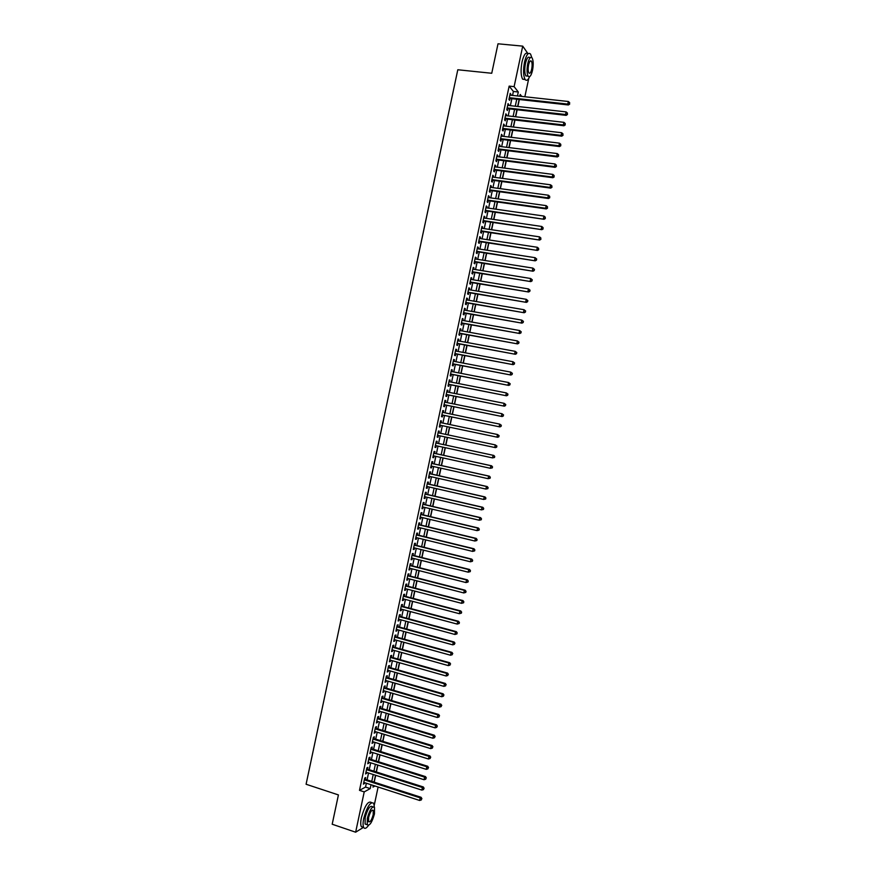 <?xml version="1.0" encoding="UTF-8"?>
<svg xmlns="http://www.w3.org/2000/svg" width="876" height="876" viewBox="0 0 876 876"><rect width="100%" height="100%" fill="white"/><g stroke="black" fill="none" stroke-linecap="round" stroke-linejoin="round"><path stroke-width="1.31" d="M528.775 78.358L524.855 96.754M374.216 782.18L375.684 775.304M376.384 771.975L377.852 765.077M378.552 761.77L380.031 754.849M380.731 751.575L382.199 744.622M382.9 741.37L384.378 734.395M385.068 731.164L386.557 724.167M387.236 720.959L388.725 713.94M389.404 710.743L390.904 703.702M391.572 700.537L393.072 693.474M393.74 690.332L395.251 683.247M395.919 680.126L397.43 673.009M398.087 669.91L399.598 662.771M400.255 659.705L401.777 652.543M402.423 649.488L403.956 642.305M404.592 639.283L406.125 632.067M406.771 629.067L408.304 621.829M408.939 618.85L410.483 611.59M411.107 608.634L412.662 601.352M413.286 598.428L414.83 591.114M415.454 588.212L417.009 580.876M417.622 577.996L419.188 570.637M419.801 567.779L421.367 560.399M421.969 557.552L423.546 550.15M424.137 547.336L425.714 539.912M426.316 537.119L427.893 529.673M428.484 526.903L430.072 519.424M430.653 516.676L432.251 509.175M432.832 506.459L434.43 498.937M435 496.232L436.609 488.688M437.179 486.016L438.788 478.438M439.347 475.788L440.967 468.189M441.526 465.561L443.147 457.951M443.694 455.345L445.326 447.702M445.873 445.118L447.505 437.452M448.041 434.89L449.673 427.214M450.22 424.63L451.852 416.987M452.399 414.381L454.02 406.76M454.578 404.132L456.199 396.532M456.757 393.882L458.367 386.305M458.936 383.622L460.546 376.078M461.115 373.373L462.725 365.84M463.305 363.113L464.893 355.612M465.485 352.864L467.072 345.374M467.664 342.604L469.251 335.147M469.843 332.343L471.419 324.908M472.022 322.083L473.598 314.67M474.201 311.834L475.777 304.443M476.38 301.574L477.946 294.205M478.57 291.314L480.125 283.966M480.749 281.054L482.304 273.728M482.928 270.783L484.483 263.49M485.107 260.522L486.651 253.252M487.286 250.262L488.83 243.013M489.476 240.002L491.009 232.775M491.655 229.731L493.188 222.526M493.834 219.471L495.367 212.288M496.013 209.2L497.535 202.049M498.203 198.94L499.714 191.8M500.382 188.668L501.893 181.562M502.561 178.397L504.072 171.313M504.751 168.137L506.251 161.064M506.93 157.866L508.43 150.825M509.109 147.595L510.609 140.576M511.299 137.324L512.788 130.327M513.478 127.053L514.968 120.078M515.668 116.782L517.147 109.828M517.847 106.511L519.326 99.579M378.114 787.031L374.26 805.153M365.336 779.312L365.708 777.538L364.701 778.052L363.409 784.173L364.624 782.662M367.493 769.139L367.876 767.354L366.869 767.858L365.577 773.979L366.792 772.457M369.661 758.966L370.033 757.182L369.037 757.663L367.745 763.784L368.96 762.262M371.818 748.783L372.201 747.009L371.205 747.469L369.902 753.579L371.128 752.057M373.986 738.61L374.359 736.825L373.373 737.263L372.07 743.385L373.296 741.862M376.143 728.427L376.527 726.653L375.541 727.069L374.238 733.19L375.465 731.657M378.312 718.254L378.684 716.469L377.709 716.864L376.406 722.985L377.633 721.452M380.469 708.071L380.852 706.286L379.877 706.669L378.574 712.79L379.801 711.257M382.637 697.887L383.02 696.113L382.045 696.464L380.742 702.585L381.969 701.052M384.805 687.715L385.177 685.93L384.214 686.269L382.911 692.39L384.137 690.846M386.962 677.531L387.345 675.746L386.382 676.064L385.079 682.185L386.042 681.856L386.305 680.641M389.13 667.348L389.502 665.563L388.55 665.859L387.247 671.98L388.21 671.673L388.473 670.436M391.287 657.164L391.671 655.379L390.718 655.653L389.415 661.774L390.368 661.49L390.641 660.23M393.455 646.981L393.839 645.196L392.886 645.448L391.583 651.569L392.536 651.306L392.809 650.025M395.623 636.797L395.996 635.012L395.054 635.242L393.762 641.363L394.704 641.122L394.977 639.819M397.781 626.614L398.164 624.829L397.222 625.037L395.93 631.158L396.861 630.939L397.146 629.603M399.949 616.43L400.332 614.645L399.401 614.832L398.098 620.953L399.029 620.755L399.325 619.398M402.117 606.236L402.5 604.462L401.569 604.626L400.266 610.747L401.197 610.572L401.493 609.192M404.285 596.052L404.657 594.267L403.737 594.421L402.434 600.542L403.365 600.378L403.661 598.976M406.442 585.869L406.825 584.084L405.906 584.204L404.602 590.336L405.522 590.194L405.829 588.771M408.61 575.674L408.993 573.889L408.074 573.999L406.771 580.12L407.69 580.011L407.997 578.554M410.778 565.491L411.162 563.706L410.242 563.783L408.939 569.915L409.858 569.816L410.176 568.338M412.946 555.296L413.319 553.512L412.421 553.577L411.118 559.698L412.027 559.622L412.344 558.132M415.115 545.102L415.487 543.317L414.589 543.361L413.286 549.493L414.184 549.438L414.512 547.916M417.272 534.918L417.655 533.134L416.757 533.155L415.454 539.277L416.352 539.244L416.68 537.7M419.44 524.724L419.823 522.939L418.925 522.939L417.622 529.06L418.52 529.049L418.859 527.483M421.608 514.53L421.991 512.745L421.093 512.723L419.801 518.855L420.688 518.866L421.027 517.267M423.776 504.335L424.148 502.55L423.272 502.506L421.969 508.638L422.856 508.671L423.196 507.051M425.944 494.141L426.316 492.356L425.44 492.29L424.137 498.422L425.024 498.477L425.364 496.834M428.112 483.946L428.484 482.161L427.608 482.074L426.305 488.206L427.192 488.282L427.543 486.618M430.28 473.752L430.653 471.967L429.787 471.857L428.484 477.989L429.35 478.088L429.711 476.391M432.437 463.557L432.821 461.772L431.956 461.641L430.653 467.773L431.518 467.883L431.89 466.174M434.605 453.352L434.989 451.567L434.124 451.425L432.821 457.557L433.686 457.688L434.058 455.958M436.774 443.157L437.157 441.373L436.303 441.208L435 447.34L435.854 447.494L436.226 445.731M438.942 432.952L439.325 431.178L438.471 430.981L437.168 437.113L438.022 437.288L438.405 435.514M441.121 422.736L441.493 420.973L440.639 420.765L439.336 426.897L440.19 427.094L440.573 425.309M443.289 412.508L443.661 410.778L442.818 410.548L441.515 416.68L442.358 416.899L442.741 415.115M445.468 402.281L445.829 400.573L444.986 400.321L443.683 406.453L444.526 406.694L444.909 404.909M447.636 392.054L447.997 390.368L447.165 390.094L445.851 396.237L446.694 396.489L447.078 394.704M449.815 381.837L450.165 380.173L449.333 379.877L448.03 386.009L448.862 386.294L449.246 384.509M451.983 371.61L452.334 369.968L451.501 369.65L450.198 375.782L451.03 376.089L451.414 374.304M454.162 361.383L454.502 359.762L453.68 359.423L452.377 365.566L453.199 365.883L453.582 364.098M456.33 351.156L456.67 349.557L455.849 349.206L454.545 355.338L455.367 355.678L455.75 353.893M458.509 340.928L458.838 339.351L458.028 338.979L456.725 345.111L457.535 345.472L457.918 343.688M460.677 330.69L461.006 329.146L460.196 328.752L458.893 334.884L459.703 335.267L460.086 333.482M462.856 320.463L463.174 318.941L462.375 318.525L461.072 324.657L461.871 325.062L462.254 323.277M465.025 310.235L465.342 308.735L464.543 308.297L463.24 314.429L464.05 314.856L464.422 313.071M467.204 299.997L467.521 298.53L466.722 298.059L465.419 304.202L466.218 304.651L466.59 302.866M469.383 289.77L469.689 288.314L468.89 287.832L467.587 293.975L468.386 294.445L468.769 292.65M471.551 279.532L471.857 278.108L471.069 277.604L469.766 283.736L470.554 284.229L470.938 282.444M473.73 269.304L474.025 267.892L473.248 267.366L471.934 273.509L472.722 274.024L473.106 272.239M475.898 259.066L476.194 257.686L475.416 257.139L474.113 263.282L474.891 263.807L475.274 262.023M478.077 248.828L478.373 247.47L477.595 246.912L476.292 253.044L477.07 253.602L477.442 251.817M480.256 238.601L480.541 237.265L479.763 236.673L478.46 242.816L479.238 243.386L479.61 241.601M482.435 228.362L482.709 227.048L481.942 226.435L480.639 232.578L481.406 233.18L481.789 231.384M484.603 218.124L484.877 216.832L484.121 216.208L482.818 222.351L483.574 222.964L483.957 221.179M486.782 207.886L487.045 206.616L486.29 205.969L484.986 212.112L485.753 212.748L486.125 210.963M488.961 197.648L489.224 196.399L488.469 195.731L487.165 201.874L487.921 202.531L488.293 200.746M491.129 187.409L491.392 186.183L490.648 185.493L489.345 191.636L490.089 192.315L490.472 190.53M493.308 177.171L492.827 175.255L491.513 181.398L492.257 182.099L492.64 180.314M495.488 166.922L494.995 165.016L493.692 171.159L494.436 171.882L494.809 170.097M497.667 156.684L497.174 154.778L495.871 160.921L496.604 161.666L496.988 159.881M499.846 146.445L499.353 144.54L498.039 150.683L498.772 151.449L499.156 149.665M502.014 136.196L501.521 134.302L500.218 140.445L500.952 141.233L501.324 139.437M504.193 125.958L503.7 124.063L502.397 130.206L503.12 131.006L503.503 129.221M506.372 115.709L505.879 113.814L504.576 119.957L505.288 120.789L505.671 119.005M508.551 105.459L508.058 103.576L506.755 109.719L507.467 110.562L507.85 108.777M512.548 95.418L513.391 91.465L509.153 86.111L359.488 790.349L365.544 787.086L366.365 783.221M367.077 779.881L368.533 773.015M369.234 769.697L370.701 762.81M371.402 759.514L372.869 752.604M373.57 749.33L375.037 742.399M375.727 739.147L377.206 732.194M377.895 728.963L379.374 721.988M380.064 718.78L381.553 711.783M382.221 708.596L383.721 701.567M384.389 698.413L385.889 691.361M386.557 688.229L388.057 681.156M388.714 678.035L390.225 670.939M390.882 667.851L392.393 660.734M393.05 657.668L394.572 650.518M395.218 647.473L396.74 640.301M397.386 637.279L398.909 630.085M399.544 627.096L401.077 619.88M401.712 616.901L403.256 609.663M403.88 606.707L405.424 599.447M406.048 596.512L407.592 589.23M408.216 586.329L409.771 579.014M410.384 576.134L411.939 568.787M412.541 565.94L414.107 558.57M414.709 555.734L416.286 548.354M416.877 545.54L418.454 538.138M419.046 535.346L420.622 527.91M421.214 525.151L422.801 517.694M423.382 514.946L424.97 507.467M425.55 504.751L427.149 497.24M427.718 494.557L429.317 487.023M429.886 484.351L431.496 476.796M432.054 474.146L433.664 466.569M434.222 463.951L435.843 456.341M436.39 453.746L438.011 446.114M438.558 443.541L440.19 435.887M440.727 433.335L442.358 425.681M442.906 423.108L444.526 415.476M445.074 412.881L446.694 405.27M447.253 402.642L448.862 395.065M449.432 392.415L451.03 384.86M451.6 382.188L453.199 374.654M453.779 371.95L455.378 364.438M455.947 361.722L457.546 354.233M458.126 351.484L459.714 344.016M460.305 341.257L461.882 333.811M462.473 331.019L464.05 323.594M464.652 320.78L466.229 313.389M466.831 310.542L468.397 303.173M468.999 300.304L470.565 292.956M471.178 290.065L472.733 282.74M473.358 279.827L474.912 272.524M475.537 269.589L477.081 262.307M477.705 259.351L479.249 252.091M479.884 249.112L481.428 241.875M482.063 238.874L483.596 231.658M484.242 228.625L485.764 221.442M486.421 218.387L487.943 211.226M488.589 208.138L490.111 200.998M490.768 197.899L492.279 190.782M492.947 187.65L494.458 180.555M495.126 177.412L496.626 170.338M497.305 167.163L498.805 160.111M499.484 156.913L500.973 149.884M501.663 146.664L503.152 139.667M503.842 136.415L505.321 129.44M506.021 126.166L507.5 119.213M508.19 115.917L509.668 108.985M510.369 105.668L511.847 98.758M510.73 95.221L510.237 93.327L508.923 99.481L509.635 100.346L510.018 98.561M371.621 802.591L371.435 802.525C368.183 800.554 364.843 805.559 361.405 817.549C360.54 821.841 360.507 824.874 361.317 826.637L363.463 827.36L355.645 832.2L332.19 824.228L338.421 794.926L306.085 784.25L457.798 69.762L491.743 73.266L498.006 43.8L522.72 46.132L528.053 53.775C525.863 51.815 523.859 54.52 522.019 61.889C520.607 69.795 520.804 75.555 522.622 79.168L525.173 79.563M355.645 832.2L364.219 791.893L370.22 788.608L371.041 784.743M359.488 790.349L364.219 791.893M509.153 86.111L514.113 86.647L522.72 46.132M517.453 95.955L518.296 92.002L514.113 86.647M371.763 781.392L373.22 774.515M373.921 771.187L375.388 764.299M376.089 760.992L377.567 754.083M378.257 750.798L379.735 743.855M380.425 740.603L381.903 733.639M382.593 730.409L384.082 723.412M384.761 720.203L386.25 713.195M386.929 710.009L388.429 702.968M389.097 699.804L390.597 692.752M391.265 689.609L392.776 682.524M393.433 679.404L394.945 672.297M395.602 669.198L397.124 662.07M397.77 659.004L399.292 651.843M399.938 648.798L401.471 641.615M402.106 638.593L403.639 631.388M404.285 628.388L405.818 621.161M406.453 618.182L407.986 610.933M408.621 607.977L410.165 600.695M410.789 597.771L412.344 590.468M412.957 587.555L414.512 580.23M415.125 577.35L416.691 570.002M417.294 567.144L418.87 559.764M419.473 556.928L421.038 549.537M421.641 546.723L423.217 539.298M423.809 536.506L425.397 529.06M425.977 526.301L427.565 518.833M428.156 516.084L429.744 508.595M430.324 505.868L431.923 498.356M432.492 495.652L434.102 488.118M434.66 485.435L436.27 477.88M436.839 475.219L438.449 467.631M439.007 465.003L440.628 457.392M441.175 454.786L442.807 447.154M443.355 444.57L444.975 436.916M445.523 434.354L447.154 426.689M447.702 424.104L449.322 416.472M449.881 413.866L451.501 406.245M452.06 403.617L453.669 396.029M454.239 393.379L455.849 385.801M456.418 383.13L458.017 375.585M458.586 372.88L460.185 365.358M460.765 362.631L462.364 355.13M462.944 352.382L464.532 344.914M465.123 342.133L466.711 334.687M467.302 331.884L468.879 324.459M469.481 321.634L471.058 314.232M471.66 311.385L473.226 304.005M473.839 301.136L475.405 293.778M476.018 290.887L477.584 283.55M478.197 280.627L479.752 273.312M480.376 270.377L481.931 263.085M482.556 260.117L484.1 252.857M484.735 249.868L486.279 242.619M486.914 239.608L488.458 232.392M489.104 229.359L490.626 222.154M491.283 219.099L492.805 211.915M493.462 208.838L494.984 201.688M495.641 198.578L497.152 191.45M497.82 188.318L499.331 181.212M499.999 178.058L501.51 170.973M502.178 167.798L503.689 160.735M504.368 157.538L505.857 150.497M506.547 147.278L508.036 140.259M508.726 137.006L510.215 130.02M510.905 126.746L512.394 119.782M513.095 116.486L514.562 109.533M515.274 106.215L516.741 99.295M373.318 785.476L372.979 787.097L374.972 786.002M521.746 96.415L520.213 94.455L519.84 96.207M519.129 99.557L517.661 106.489M516.95 109.807L515.471 116.76M514.77 120.056L513.292 127.031M512.591 130.305L511.102 137.302M510.412 140.554L508.923 147.573M508.233 150.792L506.744 157.844M506.054 161.042L504.554 168.104M503.886 171.291L502.375 178.375M501.707 181.529L500.196 188.647M499.528 191.778L498.006 198.907M497.349 202.017L495.827 209.178M495.17 212.266L493.648 219.438M492.991 222.504L491.458 229.709M490.812 232.742L489.279 239.969M488.644 242.981L487.1 250.229M486.465 253.219L484.921 260.5M484.286 263.457L482.742 270.761M482.107 273.695L480.552 281.021M479.938 283.933L478.373 291.281M477.759 294.172L476.194 301.541M475.58 304.41L474.015 311.801M473.412 314.637L471.835 322.05M471.233 324.876L469.656 332.311M469.054 335.114L467.466 342.571M466.886 345.341L465.287 352.82M464.707 355.579L463.108 363.08M462.528 365.807L460.929 373.329M460.36 376.034L458.75 383.589M458.181 386.261L456.571 393.839M456.013 396.5L454.392 404.088M453.834 406.727L452.213 414.348M451.655 416.954L450.034 424.597M449.487 427.181L447.855 434.846M447.308 437.409L445.687 445.074M445.128 447.658L443.508 455.301M442.949 457.907L441.34 465.528M440.781 468.156L439.161 475.745M438.602 478.395L436.993 485.972M436.423 488.644L434.814 496.188M434.244 498.893L432.645 506.416M432.065 509.131L430.466 516.632M429.886 519.38L428.298 526.859M427.707 529.619L426.13 537.076M425.528 539.868L423.951 547.292M423.36 550.106L421.783 557.508M421.181 560.344L419.615 567.725M419.002 570.594L417.436 577.941M416.823 580.832L415.268 588.157M414.644 591.07L413.1 598.374M412.476 601.308L410.921 608.59M410.296 611.547L408.753 618.806M408.117 621.785L406.584 629.012M405.938 632.023L404.416 639.228M403.77 642.25L402.237 649.434M401.591 652.489L400.069 659.65M399.412 662.727L397.901 669.855M397.244 672.954L395.733 680.072M395.065 683.192L393.554 690.277M392.886 693.42L391.386 700.482M390.718 703.647L389.218 710.688M388.539 713.885L387.05 720.893M386.371 724.113L384.882 731.099M384.192 734.34L382.713 741.304M382.024 744.567L380.545 751.509M379.845 754.794L378.377 761.715M377.665 765.022L376.209 771.92M375.497 775.249L374.041 782.126M513.391 91.465L518.296 92.002M365.544 787.086L370.22 788.608M510.062 94.115L510.938 94.214M507.894 104.332L508.77 104.43M505.726 114.559L506.591 114.657M503.547 124.775L504.423 124.874M501.379 134.992L502.255 135.101M499.21 145.208L500.076 145.317M497.031 155.424L497.907 155.534M494.863 165.641L495.739 165.75M492.695 175.857L493.56 175.966M490.527 186.073L491.392 186.183M488.348 196.279L489.224 196.399M486.18 206.495L487.045 206.616M484.012 216.711L484.877 216.832M481.844 226.917L482.709 227.048M479.676 237.133L480.541 237.265M477.497 247.339L478.373 247.47M475.329 257.544L476.194 257.686M473.16 267.76L474.025 267.892M470.992 277.966L471.857 278.108M468.824 288.171L469.689 288.314M466.656 298.377L467.521 298.53M464.488 308.582L465.342 308.735M462.32 318.787L463.174 318.941M460.152 328.993L461.006 329.146M457.984 339.198L458.838 339.351M455.816 349.393L456.67 349.557M453.648 359.598L454.502 359.762M451.479 369.803L452.334 369.968M449.311 379.998L450.165 380.173M447.143 390.203L447.997 390.368M444.975 400.398L445.829 400.573M442.807 410.603L443.661 410.778M440.639 420.798L441.493 420.973M438.471 430.992L439.325 431.178M437.168 437.113L438.022 437.288M435 447.308L435.854 447.494M432.832 457.502L433.686 457.688M430.663 467.696L431.518 467.883M428.506 477.891L429.35 478.088M426.338 488.085L427.192 488.282M424.17 498.28L425.024 498.477M422.002 508.463L422.856 508.671M419.834 518.658L420.688 518.866M417.666 528.852L418.52 529.049M415.509 539.036L416.352 539.244M413.341 549.23L414.184 549.438M411.173 559.414L412.027 559.622M409.004 569.597L409.858 569.816M406.847 579.792L407.69 580.011M404.679 589.975L405.522 590.194M402.511 600.159L403.365 600.378M400.354 610.342L401.197 610.572M398.186 620.526L399.029 620.755M396.018 630.709L396.861 630.939M393.861 640.893L394.704 641.122M391.692 651.076L392.536 651.306M389.535 661.249L390.368 661.49M387.367 671.432L388.21 671.673M385.199 681.616L386.042 681.856M383.042 691.788L383.885 692.04M380.874 701.972L381.717 702.223M378.717 712.144L379.549 712.396M376.549 722.328L377.392 722.58M374.391 732.5L375.224 732.752M372.223 742.673L373.066 742.936M370.066 752.845L370.898 753.108M367.898 763.018L368.741 763.292M365.741 773.19L366.573 773.464M363.573 783.363L364.416 783.637M509.164 98.386L568.382 104.967L567.79 104.102L509.306 97.685M569.455 103.729L569.674 102.678L569.455 103.729L567.79 104.102L568.338 101.496L509.854 95.123M568.382 104.967L569.696 104.08M569.674 102.678L568.338 101.496M494.075 62.284L495.301 56.535M531.765 57.531L530.593 54.148C528.414 51.947 526.377 54.619 524.505 62.13C523.082 70.047 523.268 75.807 525.074 79.431C526.476 81.205 527.987 80.274 529.619 76.661M527.79 76.113L525.874 75.916C524.571 73.299 524.428 69.149 525.458 63.466C526.804 58.046 528.272 56.13 529.838 57.706L530.199 57.739M532.509 70.398C533.539 64.725 533.407 60.575 532.104 57.925C530.538 56.349 529.082 58.265 527.735 63.685C526.706 69.379 526.837 73.529 528.129 76.146C529.706 77.723 531.174 75.807 532.509 70.398M528.589 64.89C527.932 68.558 528.02 71.241 528.852 72.927C529.87 73.934 530.801 72.708 531.677 69.215C532.334 65.558 532.247 62.886 531.414 61.189C530.396 60.17 529.465 61.408 528.589 64.89M334.895 811.515L336.11 805.789M374.348 807.092L373.756 803.292C370.526 801.321 367.197 806.336 363.759 818.337C362.894 822.63 362.861 825.663 363.66 827.426C364.712 829.123 366.321 828.444 368.5 825.389M366.639 824.546L365.106 824.031L365.172 817.494C367.635 808.866 370.044 805.252 372.366 806.654L372.99 806.862M374.446 813.913L374.512 807.365C372.201 805.964 369.803 809.577 367.34 818.217L367.263 824.765C369.617 826.123 372.004 822.509 374.446 813.913M368.621 817.439L368.566 821.655C370.077 822.542 371.621 820.221 373.198 814.669L373.242 810.453C371.742 809.555 370.198 811.877 368.621 817.439M506.985 108.602L566.17 115.369L565.567 114.515L507.127 107.923M567.243 114.143L567.462 113.103L567.243 114.143L565.567 114.515L566.126 111.909L507.675 105.361M566.17 115.369L567.484 114.482M567.462 113.103L566.126 111.909M504.817 118.829L563.958 125.761L563.356 124.929L504.959 118.172M565.031 124.556L565.25 123.516L565.031 124.556L563.356 124.929L563.914 122.333L505.496 115.61M563.958 125.761L565.272 124.885M565.25 123.516L563.914 122.333M502.638 129.046L561.757 136.163L561.144 135.353L502.78 128.411M562.808 134.97L563.027 133.929L562.808 134.97L561.144 135.353L561.691 132.747L503.317 125.848M561.757 136.163L563.049 135.298M563.027 133.929L561.691 132.747M500.47 139.262L559.545 146.555L558.921 145.766L500.601 138.649M560.596 145.383L560.815 144.343L560.596 145.383L558.921 145.766L559.479 143.16L501.149 136.087M559.545 146.555L560.837 145.701M560.815 144.343L559.479 143.16M498.302 149.489L557.333 156.946L556.709 156.18L498.422 148.887M558.384 155.797L558.603 154.756L558.384 155.797L556.709 156.18L557.256 153.574L498.97 146.336M557.333 156.946L558.625 156.103M558.603 154.756L557.256 153.574M496.123 159.706L555.121 167.338L554.486 166.593L496.254 159.136M556.161 166.21L556.38 165.17L556.161 166.21L554.486 166.593L555.045 163.987L496.791 156.574M555.121 167.338L556.413 166.506M556.38 165.17L555.045 163.987M493.954 169.922L552.909 177.729L552.274 177.007L494.075 169.375M553.95 176.613L554.169 175.572L553.95 176.613L552.274 177.007L552.833 174.401L494.611 166.812M552.909 177.729L554.201 176.908M554.169 175.572L552.833 174.401M491.786 180.138L550.697 188.121L550.062 187.42L491.896 179.613M551.738 187.026L551.957 185.986L551.738 187.026L550.062 187.42L550.61 184.814L492.443 177.051M550.697 188.121L551.99 187.311M551.957 185.986L550.61 184.814M489.618 190.355L548.486 198.513L547.85 197.834L489.717 189.851M549.515 197.439L549.745 196.399L549.515 197.439L547.85 197.834L548.398 195.228L490.264 187.289M548.486 198.513L549.778 197.713M549.745 196.399L548.398 195.228M487.439 200.571L546.274 208.904L545.628 208.247L487.549 200.078M547.303 207.842L547.522 206.802L547.303 207.842L545.628 208.247L546.186 205.641L488.085 197.527M546.274 208.904L547.566 208.105M547.522 206.802L546.186 205.641M485.271 210.787L544.062 219.285L485.37 210.317M545.091 218.255L545.31 217.215L545.091 218.255L543.416 218.661L543.974 216.054L485.917 207.765M544.062 219.285L545.354 218.507M545.31 217.215L543.974 216.054M483.103 220.993L541.861 229.676L483.191 220.555M542.879 228.658L543.098 227.618L542.879 228.658L541.204 229.063L541.751 226.468L483.738 217.993M541.861 229.676L543.142 228.91M543.098 227.618L541.751 226.468M480.924 231.209L539.649 240.068L481.023 230.793M540.667 239.071L540.886 238.031L540.667 239.071L538.992 239.476L539.539 236.87L481.559 228.231M539.649 240.068L540.93 239.301M540.886 238.031L539.539 236.87M478.833 241.48L537.437 250.448L478.844 241.02M538.444 249.474L538.674 248.434L538.444 249.474L536.769 249.879L537.327 247.284L479.391 238.469M537.437 250.448L538.718 249.704M538.674 248.434L537.327 247.284M476.588 251.631L535.225 260.84L476.664 251.259M536.232 259.876L534.557 260.292L535.116 257.686L536.725 259.055L536.232 259.876L536.725 259.055M477.212 248.696L535.116 257.686L536.462 258.836M535.225 260.84L536.506 260.095M474.496 261.902L533.013 271.221L474.496 261.486M534.021 270.279L532.345 270.695L532.893 268.1L534.513 269.458L534.021 270.279L534.513 269.458M475.033 258.935L532.893 268.1L534.24 269.239M533.013 271.221L534.294 270.498M472.252 272.053L530.812 281.612L472.317 271.724M531.809 280.692L530.133 281.108L530.681 278.502L532.301 279.849L531.809 280.692L532.301 279.849M472.865 269.162L530.681 278.502L532.028 279.652M530.812 281.612L532.082 280.889M470.16 282.313L528.6 291.993L470.149 281.952M529.597 291.095L527.921 291.511L528.469 288.905L530.09 290.241L529.597 291.095L530.09 290.241M470.686 279.389L528.469 288.905L529.816 290.055M528.6 291.993L529.87 291.281M467.904 292.475L526.388 302.373L467.97 292.179M527.385 301.497L525.699 301.913L526.257 299.307L527.878 300.643L527.385 301.497L527.878 300.643M468.518 289.627L526.257 299.307L527.604 300.457M526.388 302.373L527.659 301.673M465.736 302.68L524.176 312.754L465.802 302.406M525.173 311.889L523.487 312.316L524.045 309.721L525.666 311.035L525.173 311.889L525.666 311.035M466.339 299.855L524.045 309.721L525.392 310.849M524.176 312.754L525.447 312.075M463.568 312.896L521.976 323.135L463.623 312.644M522.961 322.291L521.275 322.718L521.833 320.123L523.454 321.426L522.961 322.291L523.454 321.426M464.17 310.082L521.833 320.123L523.18 321.251M521.976 323.135L523.235 322.467M461.4 323.102L519.764 333.515L461.444 322.872M520.749 332.694L519.063 333.121L519.621 330.526L521.242 331.818L520.749 332.694L521.242 331.818M461.991 320.309L519.621 330.526L520.968 331.654M519.764 333.515L521.023 332.858M459.309 333.34L517.552 343.896L459.276 333.099M518.537 343.096L516.851 343.523L517.409 340.928L519.03 342.209L518.537 343.096L519.03 342.209M459.823 330.537L517.409 340.928L518.756 342.056M517.552 343.896L518.811 343.239M457.064 343.512L515.351 354.276L457.097 343.326M516.325 353.488L514.639 353.926L515.187 351.331L516.829 352.59L516.325 353.488L516.829 352.59M457.644 340.764L515.187 351.331L516.544 352.448M515.351 354.276L516.599 353.63M454.896 353.718L513.139 364.657L454.929 353.543M514.113 363.89L512.427 364.328L512.975 361.722L514.617 362.982L514.113 363.89L514.617 362.982M455.476 350.991L512.975 361.722L514.332 362.85M513.139 364.657L514.398 364.022M452.804 363.956L510.938 375.037L452.761 363.77M511.902 374.282L510.215 374.72L510.763 372.125L512.405 373.373L511.902 374.282L512.405 373.373M453.297 361.219L510.763 372.125L512.121 373.242M510.938 375.037L512.186 374.413M450.56 374.118L508.726 385.407L450.582 373.997M509.69 384.684L508.003 385.122L508.551 382.527L510.193 383.765L509.69 384.684L510.193 383.765M451.129 371.446L508.551 382.527L509.909 383.644M508.726 385.407L509.974 384.794M448.468 384.356L506.514 395.788L448.413 384.225M507.478 395.076L505.791 395.525L506.339 392.919L507.981 394.145L507.478 395.076L507.981 394.145M448.95 381.662L506.339 392.919L507.697 394.036M506.514 395.788L507.762 395.185M446.3 394.55L504.313 406.168L446.234 394.441M505.266 405.468L503.58 405.916L504.127 403.321L505.77 404.537L505.266 405.468L505.77 404.537M446.782 391.89L504.127 403.321L505.485 404.438M504.313 406.168L505.551 405.566M444.055 404.723L502.101 416.538L444.066 404.668M503.054 415.87L501.368 416.319L501.915 413.713L503.569 414.917L503.054 415.87L503.569 414.917M444.603 402.106L501.915 413.713L503.273 414.83M502.101 416.538L503.339 415.958M441.964 414.95L499.9 426.908L441.887 414.885M500.842 426.262L499.156 426.711L499.703 424.115L501.357 425.298L500.842 426.262L501.357 425.298M442.435 412.333L499.703 424.115L501.061 425.221M499.9 426.908L501.138 426.338M439.796 425.145L497.688 437.288L439.719 425.134M498.63 436.653L496.944 437.102L497.491 434.507L499.145 435.69L498.63 436.653L499.145 435.69M440.267 422.55L497.491 434.507L498.849 435.613M497.688 437.288L498.926 436.73M496.714 447.11L496.637 446.004L496.714 447.11L495.488 447.658L437.551 435.328M496.418 447.045L494.732 447.505L495.279 444.899L496.933 446.07M438.088 432.777L495.279 444.899L496.637 446.004M494.513 457.491L494.732 456.451L494.513 457.491L492.52 457.896L435.372 445.545M494.206 457.436L492.52 457.896L493.079 455.301L493.823 455.432L435.92 442.971L493.079 455.301L494.425 456.396M494.732 456.451L493.823 455.432M492.301 467.872L492.52 466.831L492.301 467.872L490.308 468.288L433.204 455.772M491.994 467.828L490.308 468.288L490.867 465.693L491.622 465.813L433.839 453.188M433.751 453.21L490.867 465.693L492.213 466.788M492.52 466.831L491.622 465.813M490.089 478.252L490.308 477.212L490.089 478.252L488.096 478.679L431.036 465.988M489.783 478.219L488.096 478.679L488.655 476.084L489.41 476.183L431.671 463.382M431.572 463.426L488.655 476.084L490.002 477.179M490.308 477.212L489.41 476.183M487.877 488.633L488.107 487.593L487.877 488.633L485.884 489.071L428.857 476.205M487.571 488.6L485.884 489.071L486.443 486.476L487.209 486.552L429.426 473.555M429.404 473.653L486.443 486.476L487.801 487.56M488.107 487.593L487.209 486.552M485.676 499.013L485.895 497.973L485.676 499.013L483.672 499.462L426.689 486.421M485.37 498.991L483.672 499.462L484.231 496.867L484.997 496.922L427.346 483.771M427.236 483.87L484.231 496.867L485.589 497.951M485.895 497.973L484.997 496.922M483.464 509.394L483.683 508.354L483.464 509.394L481.471 509.854L424.521 496.637M483.158 509.383L481.471 509.854L482.019 507.259L482.796 507.292L425.178 493.965M425.057 494.086L482.019 507.259L483.377 508.343M483.683 508.354L482.796 507.292M481.263 519.764L481.482 518.734L481.263 519.764L479.26 520.235L422.341 506.854M480.946 519.764L479.26 520.235L479.807 517.639L480.595 517.65L423.009 504.16M422.889 504.291L479.807 517.639L481.165 518.723M481.482 518.734L480.595 517.65M479.052 530.144L479.271 529.104L479.052 530.144L477.048 530.626L420.173 517.059M478.734 530.155L477.048 530.626L477.595 528.031L478.384 528.02L420.841 514.343M420.721 514.508L477.595 528.031L478.953 529.115M479.271 529.104L478.384 528.02M476.84 540.525L477.059 539.485L476.84 540.525L474.836 541.018L418.005 527.275M476.522 540.536L474.836 541.018L475.394 538.422L476.183 538.39L418.597 524.516M418.553 524.724L475.394 538.422L476.752 539.496M477.059 539.485L476.183 538.39M474.639 550.894L474.858 549.865L474.639 550.894L472.624 551.398L415.837 537.492M474.321 550.916L472.624 551.398L473.182 548.803L473.971 548.748L416.428 534.699M416.374 534.94L473.182 548.803L474.54 549.887M474.858 549.865L473.971 548.748M472.427 561.275L472.646 560.235L472.427 561.275L470.423 561.79L413.669 547.708M472.109 561.308L470.423 561.79L470.97 559.195L471.77 559.118L414.26 544.894M414.206 545.146L470.97 559.195L472.328 560.268M472.646 560.235L471.77 559.118M470.226 571.645L470.445 570.605L470.226 571.645L468.211 572.17L411.49 557.913M469.897 571.689L468.211 572.17L468.759 569.575L469.569 569.477L412.092 555.077M412.038 555.362L468.759 569.575L470.116 570.648M470.445 570.605L469.569 569.477M468.014 582.025L468.233 580.985L468.014 582.025L465.999 582.562L409.322 568.13M467.696 582.069L465.999 582.562L466.547 579.967L467.357 579.846L410.012 565.294M409.869 565.578L466.547 579.967L467.915 581.029M468.233 580.985L467.357 579.846M465.813 592.395L466.032 591.355L465.813 592.395L463.787 592.942L407.154 578.335M465.485 592.45L463.787 592.942L464.346 590.347L465.156 590.205L407.855 575.477M407.69 575.784L464.346 590.347L465.704 591.409M466.032 591.355L465.156 590.205M463.601 602.765L463.82 601.724L463.601 602.765L461.586 603.323L404.986 588.541M463.273 602.83L461.586 603.323L462.134 600.728L462.955 600.564L405.687 585.672M405.522 585.989L462.134 600.728L463.492 601.79M463.82 601.724L462.955 600.564M461.389 613.134L461.619 612.094L461.389 613.134L459.374 613.704L402.818 598.757M461.061 613.211L459.374 613.704L459.922 611.109L460.743 610.933L403.518 595.855M403.354 596.206L459.922 611.109L461.291 612.171M461.619 612.094L460.743 610.933M459.188 623.504L459.407 622.475L459.188 623.504L457.162 624.084L400.65 608.962M458.86 623.592L457.162 624.084L457.721 621.489L458.542 621.292L401.361 606.039M401.186 606.411L457.721 621.489L459.079 622.551M459.407 622.475L458.542 621.292M456.987 633.874L456.867 632.932L456.987 633.874L454.951 634.476L398.47 619.168M456.648 633.972L454.951 634.476L455.509 631.881L456.341 631.651L399.106 616.189M399.018 616.616L455.509 631.881L456.867 632.932M457.206 632.844L456.341 631.651M396.85 626.822L453.297 642.25L452.75 644.846L396.302 629.373M396.938 626.373L454.14 642.009L453.297 642.25L454.666 643.312L454.447 644.342L454.666 643.312M454.994 643.214L454.14 642.009M452.75 644.846L454.447 644.342M394.682 637.027L451.096 652.631L450.538 655.226L394.134 639.579M394.78 636.556L451.928 652.368L451.096 652.631L452.454 653.682L452.235 654.722L452.454 653.682M452.793 653.573L451.928 652.368M450.538 655.226L452.235 654.722M392.514 647.233L448.884 663.012L448.326 665.607L391.966 649.784M392.612 646.74L449.727 662.727L448.884 663.012L450.253 664.063L450.023 665.103L450.253 664.063M450.582 663.942L449.727 662.727M448.326 665.607L450.023 665.103M390.346 657.438L446.672 673.392L446.125 675.987L389.798 659.989M390.455 656.923L447.526 673.075L446.672 673.392L448.041 674.432L447.822 675.473L448.041 674.432M448.381 674.312L447.526 673.075M446.125 675.987L447.822 675.473M388.178 667.643L444.471 683.773L443.913 686.368L387.63 670.195M388.287 667.107L445.326 683.433L444.471 683.773L445.829 684.813L445.61 685.853L445.829 684.813M446.18 684.682L445.326 683.433M443.913 686.368L445.61 685.853M385.998 677.849L442.26 694.142L441.712 696.738L385.462 680.4M386.119 677.279L443.125 693.792L442.26 694.142L443.628 695.183L443.409 696.223L443.628 695.183M443.968 695.04L443.125 693.792M441.712 696.738L443.409 696.223M383.83 688.054L440.048 704.523L439.5 707.118L383.294 690.595M383.962 687.463L440.913 704.14L440.048 704.523L441.416 705.563L441.197 706.593L441.416 705.563M441.767 705.41L440.913 704.14M439.5 707.118L441.197 706.593M381.662 698.249L437.847 714.893L437.288 717.488L381.126 700.8M381.794 697.635L438.712 714.498L437.847 714.893L439.215 715.933L438.996 716.973L439.215 715.933M439.555 715.769L438.712 714.498M437.288 717.488L438.996 716.973M379.494 708.454L435.635 725.273L435.087 727.868L378.958 711.005M379.636 707.819L436.511 724.846L435.635 725.273L437.004 726.303L436.785 727.343L437.004 726.303M437.354 726.138L436.511 724.846M435.087 727.868L436.785 727.343M377.326 718.648L433.434 735.643L432.875 738.238L376.79 721.2M377.468 717.992L434.31 735.205L433.434 735.643L434.803 736.672L434.584 737.712L434.803 736.672M435.153 736.497L434.31 735.205M432.875 738.238L434.584 737.712M375.158 728.854L431.222 746.023L430.674 748.608L374.621 731.405M375.311 728.175L432.109 745.553L431.222 746.023L432.591 747.042L432.372 748.082L432.591 747.042M432.941 746.856L432.109 745.553M430.674 748.608L432.372 748.082M373.001 739.048L429.021 756.393L428.463 758.988L372.453 741.6M373.143 738.348L429.908 755.9L429.021 756.393L430.39 757.412L430.171 758.452L430.39 757.412M430.74 757.214L429.908 755.9M428.463 758.988L430.171 758.452M370.833 749.254L426.809 766.763L426.262 769.358L370.285 751.794M370.986 748.52L427.707 766.259L426.809 766.763L428.178 767.781L427.959 768.821L428.178 767.781M428.539 767.584L427.707 766.259M426.262 769.358L427.959 768.821M368.665 759.448L424.608 777.132L424.05 779.728L368.117 762M368.818 758.693L425.506 776.607L424.608 777.132L425.977 778.151L425.758 779.191L425.977 778.151M426.338 777.943L425.506 776.607M424.05 779.728L425.758 779.191M366.496 769.643L422.396 787.502L421.849 790.097L365.949 772.194M366.661 768.865L423.305 786.955L422.396 787.502L423.765 788.52L423.546 789.561L423.765 788.52M424.126 788.301L423.305 786.955M421.849 790.097L423.546 789.561M364.328 779.837L420.195 797.872L419.637 800.467L363.781 782.388M364.493 779.038L421.093 797.302L420.195 797.872L421.564 798.89L421.345 799.919L421.564 798.89M421.925 798.66L421.093 797.302M419.637 800.467L421.345 799.919M530.177 61.068L531.414 61.189M525.874 75.916L528.129 76.146M525.074 79.431L522.622 79.168M372.256 810.125L373.242 810.453M365.106 824.031L367.263 824.765M363.66 827.426L361.317 826.637"/></g></svg>
